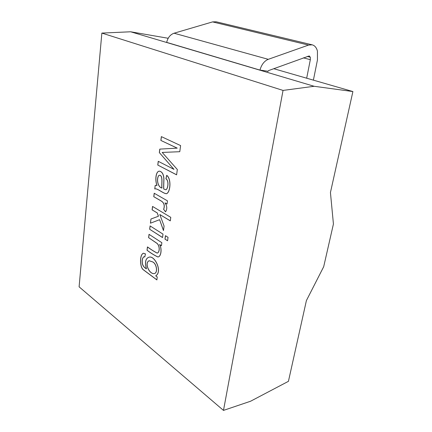 <?xml version="1.0" encoding="UTF-8"?>
<svg xmlns="http://www.w3.org/2000/svg" width="432" height="432" viewBox="0 0 432 432"><rect width="100%" height="100%" fill="white"/><g stroke="black" fill="none" stroke-linecap="round" stroke-linejoin="round"><path stroke-width="0.65" d="M147.431 246.958C150.606 249.296 153.841 251.354 157.129 253.114C159.781 252.418 159.937 246.1 157.054 243.437L148.608 237.649L149.029 234.322L161.854 242.698L161.444 245.754L159.586 244.534C162.103 248.729 161.077 257.051 157.777 256.954C154.111 255.172 150.525 252.931 147.02 250.236L147.431 246.958M167.567 240.781L164.981 239.117L165.445 235.683L168.037 237.335L167.567 240.781M163.609 209.38C164.959 205.416 164.014 202.549 160.78 200.777L153.77 196.711L154.208 193.25L167.459 200.848L167.033 204.05L164.992 202.867C167.157 206.08 167.335 209.066 165.521 211.831L163.679 209.369C165.035 205.405 164.09 202.538 160.85 200.767L153.77 196.711M177.152 148.138L160.871 140.438L161.357 136.615L180.614 145.589L179.771 151.708L162.189 152.431L177.331 169.511L176.602 174.836L157.766 165.051L158.242 161.309L173.988 169.376L159.338 152.604L159.781 149.11L177.228 148.133L160.871 140.438M223.479 410.4L283.041 90.423L314.145 86.281L352.901 91.552L330.437 192.532L333.428 224.008L323.698 266.695L306.401 300.575L288.436 381.326L250.576 401.236L223.479 410.4L79.099 286.826L101.86 33.086L130.626 31.779L168.188 38.275M283.041 90.423L101.86 33.086M154.753 188.951L155.207 185.323L156.946 185.49C154.888 180.23 155.741 171.391 159.262 171.153C161.892 171.601 163.409 173.961 163.825 178.227C163.949 181.003 163.426 187.013 163.717 189.011L165.812 189.767C167.843 189.346 169.258 180.819 165.91 178.789L166.682 175.349C171.466 178.81 170.397 192.143 166.514 193.703C163.366 193.714 157.81 188.509 155.245 188.86L154.753 188.951M157.21 212.949L152.113 209.866L152.545 206.431L170.78 217.35L170.294 220.871L159.813 214.526L164.079 226.076L163.474 230.58L159.608 219.694L150.433 223.193L150.962 219.002L158.382 216.254L157.286 212.938L152.113 209.866M162.54 237.551L149.666 229.268L150.088 225.909L162.999 234.128L162.54 237.551M157.259 276.966L156.865 279.909L143.462 269.887C139.779 267.667 139.374 254.615 143.392 253.249L145.454 253.962L144.785 256.954L143.867 256.748C142.36 257.969 141.858 260.307 142.36 263.758C142.927 265.961 144.272 267.651 146.399 268.828C144.677 262.375 145.476 258.525 148.797 257.278C154.575 254.777 162.756 271.712 155.698 275.843L157.259 276.966M267.721 71.226L259.745 70.038L166.66 42.374M352.901 91.552L273.742 68.699M314.145 86.281L130.626 31.779M160.947 140.432L161.422 136.647M179.771 151.708L162.189 152.431M176.607 174.793L157.766 165.051M157.842 165.04L158.306 161.341M159.338 152.604L173.988 169.376M159.413 152.599L159.851 149.105M166.757 175.338C171.542 178.799 170.473 192.137 166.585 193.693C163.436 193.703 157.885 188.503 155.32 188.849L154.823 188.941L155.207 185.323M163.793 189.005C163.501 187.002 164.02 180.992 163.895 178.216C163.485 173.95 161.962 171.596 159.332 171.148C155.812 171.385 154.958 180.225 157.021 185.485L156.946 185.49M165.818 189.767L165.883 189.756C167.913 189.335 169.328 180.808 165.985 178.783L165.91 178.789M165.985 178.783L166.736 175.424M158.609 175.684C156.157 179.496 158.015 187.396 161.935 188.039C161.233 184.826 163.377 175.36 159.408 175.219L158.609 175.684M161.935 188.039L162.011 188.033C161.303 184.815 163.453 175.354 159.478 175.214L158.679 175.673C156.26 179.42 158.036 187.321 161.93 187.985M153.846 196.706L154.278 193.288M167.038 204.001L164.992 202.867M165.559 211.777L163.679 209.369M152.183 209.855L152.609 206.469M170.3 220.822L159.813 214.526M163.496 230.423L159.608 219.694M150.503 223.166L150.962 219.002M151.033 218.992L158.382 216.254M158.458 216.243L157.286 212.938M167.573 240.727L164.981 239.117M165.056 239.107L165.51 235.726M162.551 237.492L149.666 229.268M149.737 229.257L150.152 225.947M147.506 246.942C150.676 249.286 153.911 251.338 157.205 253.098C159.856 252.401 160.007 246.083 157.129 243.427L148.608 237.649M148.678 237.638L149.094 234.365M161.449 245.7L159.586 244.534M159.705 244.609C162.162 248.8 161.125 257.045 157.847 256.937C154.181 255.155 150.601 252.914 147.091 250.225L147.02 250.236M147.091 250.225L147.49 247.066M156.94 279.893L143.532 269.87C139.849 267.651 139.444 254.605 143.462 253.233L145.525 253.951M144.855 256.937L143.937 256.738C142.452 257.915 141.944 260.221 142.409 263.655C142.965 265.885 144.261 267.559 146.291 268.682M155.768 275.827C162.826 271.696 154.645 254.761 148.867 257.261C145.546 258.509 144.747 262.359 146.47 268.812L146.399 268.828M152.631 261.884L149.18 260.734C144.175 262.921 149.38 274.612 154.451 273.559C158.085 272.705 156.703 263.59 152.631 261.884M152.561 261.9L149.11 260.744C144.104 262.931 149.31 274.628 154.375 273.575C158.015 272.722 156.632 263.606 152.561 261.9M166.655 42.401C167.832 37.622 170.3 34.56 174.064 33.215L212.566 21.902L216.124 21.778L312.158 44.82C314.771 45.533 316.526 47.633 317.434 51.111L317.45 59.94L313.394 80.147M259.967 70.07C261.527 64.579 264.298 60.998 268.267 59.324L308.534 45.079L312.158 44.82M306.677 78.208L310.333 59.675L310.311 57.213L309.231 55.928L268.515 70.61L267.835 71.582M268.267 59.324L174.064 33.215M308.534 45.079L212.566 21.902M310.333 59.675L303.345 57.85M310.311 57.213L307.238 56.425"/></g></svg>
